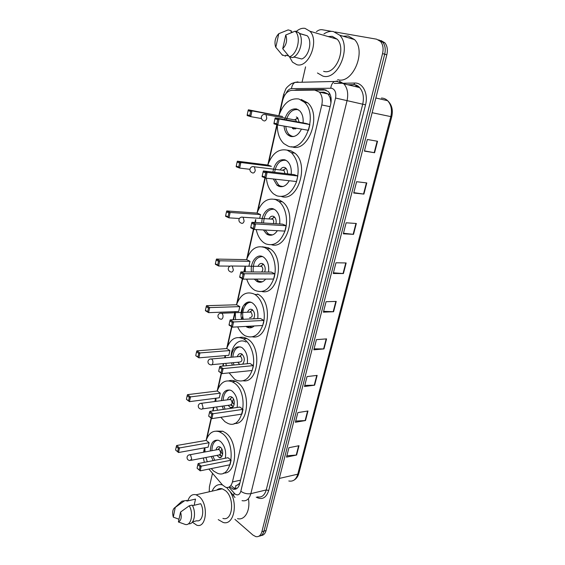 <?xml version="1.0" encoding="UTF-8"?>
<svg xmlns="http://www.w3.org/2000/svg" width="565" height="565" viewBox="0 0 565 565"><rect width="100%" height="100%" fill="white"/><g stroke="black" fill="none" stroke-linecap="round" stroke-linejoin="round"><path stroke-width="0.85" d="M208.888 469.07L222.511 484.989L225.767 487.313C228.973 488.068 231.198 486.281 232.434 481.966L321.789 104.949C322.883 99.525 322.057 95.231 319.31 92.074L314.769 90.103L291.759 90.351C287.38 90.887 284.343 94.249 282.648 100.45L279.908 112.696M330.094 97.66L330.864 102.131L330.094 97.66L328.138 94.03L324.056 92.166L319.889 92.201M236.354 485.547L239.744 483.534M231.106 357.25C231.043 346.055 238.84 337.835 246.008 342.023M239.489 483.336L237.441 485.158M245.57 303.327L244.963 305.99M242.759 315.701L241.926 319.359M330.843 103.579L330.864 102.131M203.365 457.975L204.339 462.354M277.189 124.809L268.763 162.402M265.289 177.926L257.979 210.54M255.627 221.049L255.302 222.49M253.784 229.242L247.527 257.188M245.245 267.372L244.221 271.927M242.668 278.856L237.392 302.402M235.181 312.283L233.507 319.748M231.911 326.845L227.561 346.26M225.414 355.844L224.983 357.786M223.684 363.57L223.133 366.049M221.508 373.296L218.026 388.819M215.929 401.362L215.936 398.212L215.194 401.461M213.881 407.316L213.083 410.889M211.423 418.277L206.938 438.306M204.812 447.784L203.831 452.177M229.708 486.776L233.013 489.106C236.219 489.834 238.444 488.061 239.68 483.788L330.687 104.292C331.789 98.917 330.97 94.659 328.23 91.509L323.625 89.517L296.54 89.821L294.217 90.322M236.396 488.803L233.013 487.355L231.657 485.978M209.22 491.797L209.424 486.719L212.504 473.293M334.996 31.951L376.622 39.19L380.584 41.506C383.006 44.578 383.663 48.604 382.547 53.583L261.892 531.707C260.79 535.443 258.784 537.089 255.874 536.644L252.972 535.09L234.913 519.341M316.442 31.711C318.356 30.093 320.291 29.437 322.262 29.74L331.606 31.365M302.042 82.257L305.566 66.854M380.902 40.503L384.864 42.806C387.286 45.871 387.936 49.875 386.827 54.819L266.094 530.507L263.996 531.107C263.092 534.306 261.433 535.987 259.017 536.143C261.433 535.987 263.092 534.306 263.996 531.107L384.694 54.205L263.996 531.107L261.892 531.707M378.769 39.847L382.731 42.156C385.153 45.228 385.81 49.24 384.694 54.205C385.81 49.24 385.153 45.228 382.731 42.156L378.769 39.847M315.503 90.139L326.125 90.026M241.064 315.263L243.127 306.145M377.54 141.264L367.349 139.484L364.39 151.116L374.581 152.741L377.54 141.264M364.446 150.883L374.581 152.741M366.791 182.926L356.6 181.711L353.725 193.025L363.909 194.099L366.791 182.926M353.824 192.637L363.909 194.099M356.331 223.479L346.147 222.801L343.343 233.811L353.528 234.348L356.331 223.479M343.485 233.26L353.528 234.348M346.154 262.958L335.97 262.789L333.244 273.509L343.421 273.545L346.154 262.958M333.421 272.81L343.421 273.545M299.012 445.707L288.92 447.706L286.519 457.127L296.611 455.03L299.012 445.707M286.851 455.807L296.611 455.03M307.967 410.988L297.847 412.598L295.389 422.26L305.503 420.544L307.967 410.988M295.7 421.052L305.503 420.544M317.149 375.393L307.014 376.587L304.493 386.502L314.627 385.189L317.149 375.393M304.768 385.408L314.627 385.189M326.57 338.88L316.414 339.643L313.829 349.813L323.978 348.93L326.57 338.88M314.069 348.845L323.978 348.93M336.231 301.413L326.062 301.717L323.406 312.163L333.576 311.725L336.231 301.413M323.618 311.329L333.576 311.725M266.094 530.507C265.19 533.699 263.53 535.373 261.122 535.535M229.92 491.388C238.522 503.888 233.578 525.909 223.14 522.448L218.238 519.616M248.473 499.072C250.535 510.605 244.737 520.711 237.519 518.649M187.841 500.873C189.515 495.893 192.27 493.867 196.097 494.785L199.191 496.614C208.76 504.213 206.613 528.741 196.761 525.189L192.312 522.166M216.734 490.081C218.358 488.676 220.202 488.252 222.257 488.824L225.379 490.575C235.04 497.892 232.858 521.756 222.9 518.402M179.204 503.712L181.944 501.19L187.022 500.406L186.867 501.099L195.525 499.086L194.134 505.287M192.679 499.75L195.525 499.086M173.307 517.137C172.05 512.158 172.699 508.888 175.27 507.321L173.307 517.137L178.999 519.249M175.461 507.264L184.098 501.084M192.566 521.848L196.839 520.753C202.228 522.272 204.848 510.93 200.709 503.719L192.496 505.675M212.143 491.126C214.425 485.872 217.822 483.788 222.32 484.862L222.433 484.897M180.588 512.045C181.895 517.279 181.16 520.591 178.399 521.975L180.588 512.045L189.261 505.788C193.908 513.656 191.012 526.411 185.108 524.398L178.399 521.975M189.261 505.788L192.192 505.089C196.669 512.646 194.176 525.012 188.498 523.741M211.133 418.051L206.119 440.425C208.923 432.783 213.337 429.901 219.389 431.773L222.271 433.44C236.813 443.356 232.293 479.621 217.476 473.272L213.648 471.062L211.225 468.59M216.48 431.116L222.765 431.208L225.654 432.875C238.713 441.646 236.975 474.36 223.599 473.046M213.132 460.63L211.218 456.478M210.293 450.983C210.66 442.918 213.45 439.379 218.655 440.368L220.442 441.406C224.771 445.566 226.403 451.181 225.322 458.25M231.113 460.2L228.006 457.728L198.16 463.561L201.239 466.139L231.113 460.2L230.047 464.762L200.18 470.843L197.114 468.244L199.29 469.918L200.038 466.563L197.842 464.72L197.093 468.067M207.306 461.775L205.928 457.488M205.01 451.958L204.904 447.763M209.135 442.727L206.211 440.403L176.626 445.517L179.508 447.939L209.135 442.727L208.132 447.183L178.526 452.523L175.644 450.086L177.657 451.626L178.356 448.349L176.294 446.618L175.595 449.888M200.038 466.563L201.239 466.139L200.18 470.843L199.29 469.918M178.356 448.349L179.508 447.939L178.526 452.523L177.657 451.626M176.294 446.618L176.626 445.517M197.842 464.72L198.16 463.561M216.981 455.376L219.128 457.438C222.942 459.112 224.15 449.909 220.449 447.289L219.615 446.809C217.815 446.35 216.628 447.381 216.056 449.917M214.806 460.305L212.843 456.167M211.917 450.679C212.052 444.429 214.043 440.912 217.892 440.135M221.876 449.133C220.795 450.566 220.901 452.092 222.186 453.723L222.702 453.992M191.048 460.327L218.655 455.058C220.894 454.408 221.134 452.6 219.368 449.648L217.73 449.606M220.258 447.148L219.99 447.579M220.173 454.422L221.6 456.273M323.943 33.907C327.071 31.817 330.2 31.019 333.329 31.52L339.713 35.2C351.924 47.382 337.63 80.957 322.848 76.091L317.452 72.984M343.16 36.224L348.167 35.955L354.545 39.607C366.742 51.62 352.447 84.51 337.665 79.672M296.237 31.478C299.111 28.949 302.042 27.911 305.036 28.37L309.973 31.266C319.599 40.977 308.511 68.443 296.823 64.685L292.501 62.15L289.534 56.86M328.173 36.563L332.199 36.322L337.143 39.176C346.769 48.661 335.659 75.131 323.95 71.402L323.611 71.317M278.785 33.681L275.812 47.298L275.508 46.577C274.237 41.612 275.325 37.311 278.785 33.681L288.164 29.903L291.222 30.771L291.01 31.725L292.557 32.163M294.902 57.235L293.496 57.157M288.637 55.914L285.805 55.193L285.6 56.126L282.062 54.798M282.542 55.349L275.812 47.298M293.835 56.966L301.752 58.986C308.942 56.486 312.615 41.16 307.233 35.765L299.323 33.377M285.756 34.995C287.514 40.143 286.504 44.727 282.726 48.738L285.756 34.995L295.17 31.174L295.559 31.584C301.385 37.495 297.218 54.402 289.442 56.839L292.501 57.616C300.283 55.193 304.443 38.356 298.617 32.459L295.17 31.174M282.726 48.738L289.442 56.839M217.2 391.029C220.421 382.35 225.442 379.27 232.257 381.785L233.889 382.731C249.709 392.315 243.437 431.243 227.596 423.249L224.955 421.723L220.837 417.281M228.839 380.817C231.064 380.118 233.338 380.309 235.654 381.396L237.293 382.343C251.291 390.627 248.635 425.325 234.263 423.46M223.415 409.413L222.186 406.157M221.487 400.627C222.285 392.35 225.428 388.925 230.923 390.366L232.003 390.987C236.382 394.794 238.091 400.281 237.116 407.457M243.042 409.371L239.821 407.075L209.799 411.355L212.984 413.742L243.042 409.371L241.933 414.103L211.889 418.63L208.711 416.221L210.985 417.676L211.762 414.187L209.488 412.478L208.711 415.96M217.497 410.261L216.621 406.934M220.301 393.169L217.278 391.015L187.495 394.652L190.483 396.891L220.301 393.169L219.262 397.788L189.459 401.644L186.485 399.391L188.576 400.719L189.303 397.322L187.17 395.726L186.45 399.109M211.762 414.187L212.984 413.742L211.889 418.63L210.985 417.676M189.303 397.322L190.483 396.891L189.459 401.644L188.576 400.719M187.17 395.726L187.495 394.652M209.488 412.478L209.799 411.355M228.175 405.324L230.252 407.492C234.334 409.59 235.986 399.709 231.961 397.167L231.445 396.87C229.538 396.242 228.218 397.23 227.483 399.829M225.096 409.173L223.832 405.931M223.133 400.408C223.571 394.024 225.852 390.563 229.976 390.012M233.585 399.229C232.215 400.634 232.243 402.238 233.663 404.032L234.228 404.272M202.305 408.919L229.934 405.084C232.406 404.491 232.709 402.661 230.859 399.582L229.235 399.596M231.918 397.139L231.445 397.817M231.481 404.688L233.048 406.673M231.601 326.655L226.699 348.548C230.358 338.908 235.909 335.652 243.381 338.781L243.896 339.085C250.902 343.287 255.26 356.204 253.155 366.953C250.027 378.529 244.391 382.936 236.248 380.189L234.68 379.277L229.1 372.886M239.574 337.517C241.982 336.917 244.391 337.256 246.799 338.548L247.315 338.852C262.181 346.677 258.586 383.275 243.331 380.817M232.342 365.167L231.629 362.829M231.149 357.25C232.356 348.81 235.817 345.505 241.516 347.348L241.947 347.595C246.375 351.098 248.155 356.473 247.272 363.733M253.311 365.604L249.991 363.472L219.827 366.367L223.119 368.585L253.311 365.604L252.167 370.485L221.989 373.627L218.712 371.389L221.063 372.646L221.868 369.044L219.524 367.462L218.726 371.05M226.339 365.739L225.845 363.366M225.364 357.751L225.435 355.59M242.321 371.509L238.663 371.89M229.899 350.54L226.791 348.541L196.853 350.858L199.932 352.934L229.899 350.54L228.832 355.3L198.88 357.843L195.808 355.745L197.983 356.896L198.732 353.386L196.535 351.903L195.794 355.399M221.868 369.044L223.119 368.585L221.989 373.627L221.063 372.646M198.732 353.386L199.932 352.934L198.88 357.843L197.983 356.896M196.535 351.903L196.853 350.858M219.524 367.462L219.827 366.367M242.604 364.178C245.069 360.647 244.822 357.264 241.862 354.043L241.629 353.909C239.659 353.132 238.225 354.064 237.335 356.706M237.809 362.25L239.708 364.46M234.023 365.004L233.288 362.673M232.815 357.101C233.55 350.618 236.085 347.207 240.429 346.882M211.981 364.658L239.638 362.08C242.3 361.544 242.668 359.686 240.747 356.501L239.15 356.55M241.982 354.121L241.319 354.982M236.516 304.775C240.429 294.457 246.326 290.883 254.215 294.075L254.864 294.457C262.075 298.85 266.143 312.304 263.445 323.244C259.61 334.96 253.508 339.141 245.139 335.772L244.709 335.525C241.799 333.696 239.454 330.808 237.688 326.86M257.647 294.005L258.297 294.393C273.559 302.607 268.347 340.01 252.576 336.874M254.208 325.956C251.87 328.053 249.398 328.406 246.799 327.015L245.902 326.415M241.672 319.366C238.79 309.691 245.62 298.737 252.202 302.854L252.449 302.995C256.764 306.279 258.53 311.485 257.739 318.618M263.904 320.454L260.486 318.49L230.188 319.903L233.578 321.944L263.904 320.454L262.725 325.489L232.413 327.149L229.03 325.094L229.065 324.677L231.473 326.146L232.307 322.424L229.891 320.969L229.065 324.677M235.577 319.656L235.224 311.64M239.793 306.611L236.594 304.768L206.507 305.686L209.679 307.593L239.793 306.611L238.691 311.513L208.591 312.657L205.434 310.729L205.427 310.305L207.68 311.675L208.457 308.066L206.197 306.703L205.427 310.305M232.307 322.424L233.578 321.944L232.413 327.149L231.473 326.146M208.457 308.066L209.679 307.593L208.591 312.657L207.68 311.675M206.197 306.703L206.507 305.686M229.891 320.969L230.188 319.903M252.287 327.297L247.858 326.302M253.678 318.808C255.253 315.044 254.744 311.972 252.145 309.613L252.082 309.571C250.076 308.702 248.551 309.592 247.512 312.226M243.353 319.289C240.951 311.244 245.443 301.491 251.256 302.416M249.638 317.742C252.484 317.276 252.929 315.397 250.966 312.092L250.034 311.894L252.64 309.966M252.386 309.768L251.517 310.792M253.452 229.086L246.608 259.639C250.662 248.904 256.736 244.899 264.858 247.632L266.715 248.727C273.757 253.593 277.196 267.132 274.039 277.959C269.738 289.527 263.41 293.68 255.055 290.403L254.306 289.965C250.881 287.712 248.346 284.096 246.693 279.117M262.372 246.785L268.304 247.745L270.162 248.833C285.304 258.17 277.952 295.446 262.019 291.554M265.712 279.068C263.106 282.21 260.225 283.037 257.082 281.547L254.271 279.103M251.474 271.963C249.892 262.619 256.63 253.318 262.781 256.694L263.721 257.245C267.633 260.458 269.237 265.395 268.537 272.055M274.837 273.848L271.32 272.069L240.888 271.906L244.384 273.743L274.837 273.848L273.622 279.046L243.183 279.131L239.694 277.267L239.744 276.765L242.237 278.093L243.091 274.251L240.598 272.93L239.744 276.765M245.295 271.927L245.316 266.32M249.998 261.305L246.707 259.646L216.473 259.074L219.743 260.79L249.998 261.305L248.918 266.108M243.091 274.251L244.384 273.743L243.183 279.131L242.237 278.093M218.5 261.277L216.169 260.048L215.371 263.77L217.695 265.013L218.5 261.277L219.743 260.79L218.62 266.016L230.11 266.143M217.695 265.013L218.62 266.016L215.364 264.272L215.371 263.77M216.169 260.048L216.473 259.074M240.598 272.93L240.888 271.906M262.266 281.829L258.601 281.179L256.1 279.096M264.717 272.033C265.72 268.559 265.14 265.847 262.986 263.919L262.619 263.7C260.677 262.958 259.151 263.834 258.036 266.327M253.169 271.97C252.774 262.181 255.874 257.04 262.464 256.545M261.581 272.019C263.212 270.155 263.234 268.276 261.644 266.362L260.705 266.101L263.431 264.272M263.142 264.032L262.068 265.183M264.943 177.791L257.033 213.083C261.214 201.903 267.478 197.439 275.847 199.685L278.905 201.5C285.664 206.762 288.496 220.152 285.035 230.852C280.473 242.286 274.032 246.615 265.727 243.84L263.791 242.703C260.034 239.885 257.513 235.513 256.22 229.581M274.463 199.226L279.301 199.989L282.366 201.797C297.331 212.256 287.719 249.553 271.659 244.8M277.351 230.697C274.59 234.765 271.412 236.099 267.824 234.701L266.56 233.959L263.41 229.962M261.849 222.885C261.51 214.114 268.001 206.366 273.7 209.043L275.346 210.011C278.842 213.125 280.289 217.779 279.682 223.966M286.13 225.718L282.5 224.136L251.955 222.292L255.564 223.917L286.13 225.718L284.873 231.092L254.314 229.482L250.719 227.829L250.782 227.243L253.353 228.422L254.243 224.446L251.665 223.281L250.782 227.243M255.571 222.511L255.74 219.559M260.529 214.573L257.132 213.09L226.763 210.936L230.132 212.454L260.529 214.573L259.723 218.139M254.243 224.446L255.564 223.917L254.314 229.482L253.353 228.422M228.867 212.963L226.459 211.875L225.64 215.724L228.041 216.819L228.867 212.963L230.132 212.454L228.973 217.85L239.348 218.514M228.041 216.819L228.973 217.85L225.612 216.31L225.64 215.724M226.459 211.875L226.763 210.936M251.665 223.281L251.955 222.292M272.492 234.92L269.35 234.397L268.121 233.677L265.183 230.054M275.953 223.74C276.518 220.689 275.925 218.358 274.166 216.755L273.488 216.36C271.631 215.745 270.112 216.6 268.933 218.923M263.551 222.991C264.229 213.69 267.739 209.092 274.074 209.212M273.389 223.585C274.011 221.741 273.771 220.272 272.662 219.171L271.723 218.839L274.576 217.122M271.32 218.895L270.946 219.058M274.272 216.84L272.98 218.083M276.829 124.703L267.796 165.044C272.104 153.398 278.566 148.44 287.197 150.17L291.448 152.691C298.179 160.022 299.817 169.853 296.364 182.184C291.554 193.52 285.014 198.054 276.744 195.78L273.637 193.943C269.526 190.454 267.118 185.207 266.405 178.194M287.02 150.113L290.664 150.678L294.916 153.193C309.648 164.775 297.663 202.27 281.54 196.535M289.238 180.736C286.37 185.708 282.931 187.573 278.905 186.337L276.963 185.193L273.312 178.964M272.888 172.099C274.682 162.995 278.714 158.906 284.979 159.831L287.31 161.216C290.41 164.203 291.702 168.561 291.187 174.274M297.804 175.983L294.054 174.62L263.396 170.969L267.125 172.374L297.804 175.983L296.498 181.542L265.832 178.13L262.118 176.704L262.202 176.019L264.858 177.036L265.783 172.925L263.12 171.915L262.202 176.019M271.391 166.336L267.895 165.051L237.392 161.202L240.867 162.508L271.391 166.336M265.783 172.925L267.125 172.374L265.832 178.13L264.858 177.036M239.574 163.045L237.095 162.106L236.248 166.082L238.72 167.028L239.574 163.045L240.867 162.508L239.666 168.088L249.928 169.309M238.72 167.028L239.666 168.088L236.205 166.76L236.248 166.082M237.095 162.106L237.392 161.202M263.12 171.915L263.396 170.969M282.994 186.506L280.438 186.104L278.545 184.988L275.063 179.162M287.43 173.829C287.663 171.294 287.084 169.366 285.699 168.045L284.718 167.466C282.945 166.979 281.448 167.812 280.219 169.966M274.59 172.304C276.271 163.659 280.106 159.669 286.081 160.34M284.958 173.533L284.026 170.432L283.107 170.044L286.102 168.441M282.853 170.051L282.281 170.22M285.777 168.116L284.294 169.408M278.926 115.437C283.355 103.303 290.022 97.823 298.927 99.002L304.337 102.201C318.829 114.992 304.238 153.143 288.122 146.13L283.87 143.623C279.407 139.336 277.238 133.079 277.351 124.858M301.209 99.475L307.819 102.915C322.262 115.62 307.798 153.511 291.688 146.681M301.449 129.095C298.504 134.95 294.81 137.38 290.361 136.377L287.747 134.837C285.622 132.81 284.393 129.893 284.068 126.08M284.647 119.568C287.112 111.799 291.102 108.268 296.639 108.989L299.641 110.761C302.353 113.614 303.497 117.661 303.08 122.902M309.867 124.575L305.997 123.431L275.233 117.866L279.089 119.017L309.867 124.575L308.518 130.317L277.754 124.985L273.912 123.799L274.018 123.015L276.765 123.855L277.719 119.596L274.964 118.763L274.018 123.015M282.613 116.517L248.374 109.801L251.962 110.881L282.613 116.517M277.719 119.596L279.089 119.017L277.754 124.985L276.765 123.855M250.648 111.432L248.091 110.662L247.209 114.773L249.765 115.557L250.648 111.432L251.962 110.881L250.726 116.644L261.475 118.551M249.765 115.557L250.726 116.644L247.152 115.543L247.209 114.773M248.091 110.662L248.374 109.801M274.964 118.763L275.233 117.866M286.363 119.879C288.764 112.379 292.642 108.974 297.995 109.681L298.497 109.843M293.786 136.504L291.9 136.214L289.358 134.724C287.331 132.789 286.144 130.007 285.798 126.376M295.622 128.884L292.352 128.319L293.553 129.025L296.632 128.255M299.189 122.195L297.6 117.718L296.321 116.962M296.554 121.722L295.763 120.077L294.019 119.759M297.677 117.795L296.032 119.088M295.064 127.987L295.728 128.834M329.452 93.112L328.887 95.075M243.021 319.303L243.183 318.603M246.467 304.168L246.827 302.579M235.732 485.618L235.817 489.064M240.549 480.158L232.434 481.966M330.115 106.672L321.789 104.949M228.931 487.136L234.871 493.909C237.639 495.773 239.624 494.884 240.831 491.246L335.546 98.028C336.415 92.858 335.165 89.595 331.796 88.239L291.491 88.634C289.238 88.811 287.444 90.379 286.116 93.331M339.459 81.219L343.873 83.825C347.468 88.034 348.52 93.677 347.03 100.747L250.86 493.641C249.222 499.206 246.284 501.543 242.046 500.654M334.183 83.422L354.7 83.041C362.829 82.539 368.535 93.804 365.534 104.836L268.707 490.526L266.242 489.94L250.86 493.641C247.237 494.213 243.896 493.415 240.831 491.246M337.397 81.007L334.254 81.579C332.354 82.886 331.189 85.068 330.772 88.126M268.707 490.526C266.228 497.991 262.068 500.202 256.228 497.172M257.393 496.882C261.644 497.737 264.597 495.427 266.242 489.94L362.716 104.172C364.213 97.244 363.161 91.714 359.573 87.568L355.159 84.997M382.547 53.583L386.827 54.819M335.546 98.028L365.534 104.836M353.104 84.778L348.217 84.863M295.318 82.398L298.009 81.861L294.888 82.405C293.009 83.648 291.879 85.725 291.491 88.634M354.7 83.041L353.831 84.651L347.765 84.757M284.795 95.111L283.552 94.701L278.905 115.437M203.965 451.562L203.866 450.489M234.129 493.174C233.338 495.321 233.649 496.727 235.04 497.377M251.03 327.389L250.952 327.742M356.402 85.386L355.731 86.65M298.617 90.273L296.54 89.821M325.892 90.026L323.625 89.517M375.866 97.992L387.618 100.697C391.87 104.673 393.24 110.034 391.722 116.771L390.811 116.616C392.287 109.977 391.227 104.666 387.618 100.697C385.824 98.96 383.748 98.084 381.382 98.07M288.807 480.992C293.115 481.804 296.109 479.537 297.79 474.176L298.836 473.392C297.974 476.563 296.35 478.816 293.962 480.158M279.308 478.442L297.79 474.176L390.811 116.616L372.137 112.696M321.909 92.653L321.69 92.187M335.85 301.428L333.195 311.725M326.189 338.908L323.597 348.944M316.767 375.435L314.246 385.217M307.586 411.052L305.128 420.586M298.631 445.785L296.237 455.079M345.766 262.951L343.04 273.531M355.95 223.45L353.146 234.32M366.41 182.883L363.528 194.049M377.159 141.194L374.2 152.67M218.916 449.387L190.137 454.705C188.533 454.761 187.516 455.545 187.072 457.05C186.909 459.063 187.841 460.228 189.882 460.546L191.705 459.055L190.582 454.973L189.021 454.874M230.569 399.42L201.613 403.269C199.897 403.226 198.795 404.003 198.308 405.585C198.131 407.513 199.028 408.686 200.992 409.102C201.973 409.448 202.666 408.912 203.061 407.506L201.896 403.438L200.356 403.389M240.612 356.423L211.508 358.959C209.693 358.832 208.52 359.594 207.991 361.254C207.8 363.118 208.655 364.298 210.547 364.792C211.628 365.216 212.391 364.658 212.836 363.104C213.104 361.31 212.708 359.954 211.642 359.043L210.131 359.036M250.966 312.092L221.72 313.236C219.806 313.003 218.563 313.759 217.984 315.503C217.786 317.304 218.591 318.49 220.414 319.063C221.586 319.578 222.426 318.985 222.935 317.276C223.21 315.454 222.808 314.105 221.72 313.236L220.237 313.25M230.76 271.942C231.968 272.387 232.829 271.723 233.352 269.95L232.272 266.023L230.682 265.967M241.446 223.267C242.689 223.634 243.586 222.893 244.122 221.056L243.162 217.243L241.502 217.108M252.491 172.947C253.777 173.236 254.702 172.417 255.26 170.51L254.42 166.809L252.696 166.59M263.912 120.91C265.246 121.108 266.193 120.211 266.772 118.226L266.044 114.646L264.307 114.328M328.138 94.03L319.31 92.074M235.224 488.598L233.013 489.106M353.831 84.651C356.197 84.792 358.111 85.767 359.573 87.568L343.873 83.825L336.938 81.416L294.888 82.405L291.434 83.606C287.945 86.191 286.01 88.105 285.629 89.362L283.552 94.701M380.584 41.506L384.864 42.806M255.592 219.545L254.935 222.469M245.111 266.32L243.861 271.92M242.343 278.679L236.502 304.775M234.962 311.654L233.14 319.769M225.117 355.611L224.623 357.815M223.323 363.599L222.772 366.085M221.198 373.091L217.179 391.029M215.562 398.261L214.834 401.51M213.521 407.365L212.722 410.939M204.459 447.847L203.57 452.219M226.586 487.503L233.769 495.872M391.722 116.771L298.836 473.392M175.27 507.321L181.944 501.19M196.097 494.785L222.257 488.824M219.389 431.773L222.765 431.208M219.128 457.438L221.339 457.007M219.411 455.079L221.007 455.694M218.104 449.38L220.357 447.226M339.713 35.2L354.545 39.607M309.973 31.266L337.143 39.176M299.429 33.547L307.233 35.765M295.559 31.584L298.617 32.459M232.257 381.785L235.654 381.396M230.252 407.492L232.738 407.139M230.788 405.154L232.123 405.748M229.708 399.342L232.081 397.259M243.381 338.781L246.799 338.548M239.708 356.289L242.194 354.276M254.864 294.457L258.297 294.393M246.799 327.015L248.925 326.895M266.715 248.727L270.162 248.833M256.517 281.215L258.65 281.208M261.644 266.362L232.272 266.023C230.259 265.677 228.938 266.426 228.302 268.262C228.09 270.014 228.853 271.207 230.591 271.843M278.905 201.5L282.366 201.797M266.56 233.959L268.707 234.065M272.662 219.171L243.162 217.243C241.05 216.776 239.652 217.518 238.96 219.453C238.741 221.155 239.454 222.363 241.114 223.062M291.448 152.691L294.916 153.193M276.963 185.193L279.131 185.419M284.026 170.432L254.42 166.809C252.216 166.223 250.733 166.95 249.984 169.006C249.744 170.672 250.422 171.887 252.004 172.65M304.337 102.201L307.819 102.915M287.747 134.837L289.937 135.197M295.763 120.077L266.044 114.646C263.756 113.925 262.202 114.653 261.376 116.821C261.129 118.473 261.764 119.702 263.269 120.522M294.866 119.632L298.002 118.163"/></g></svg>
